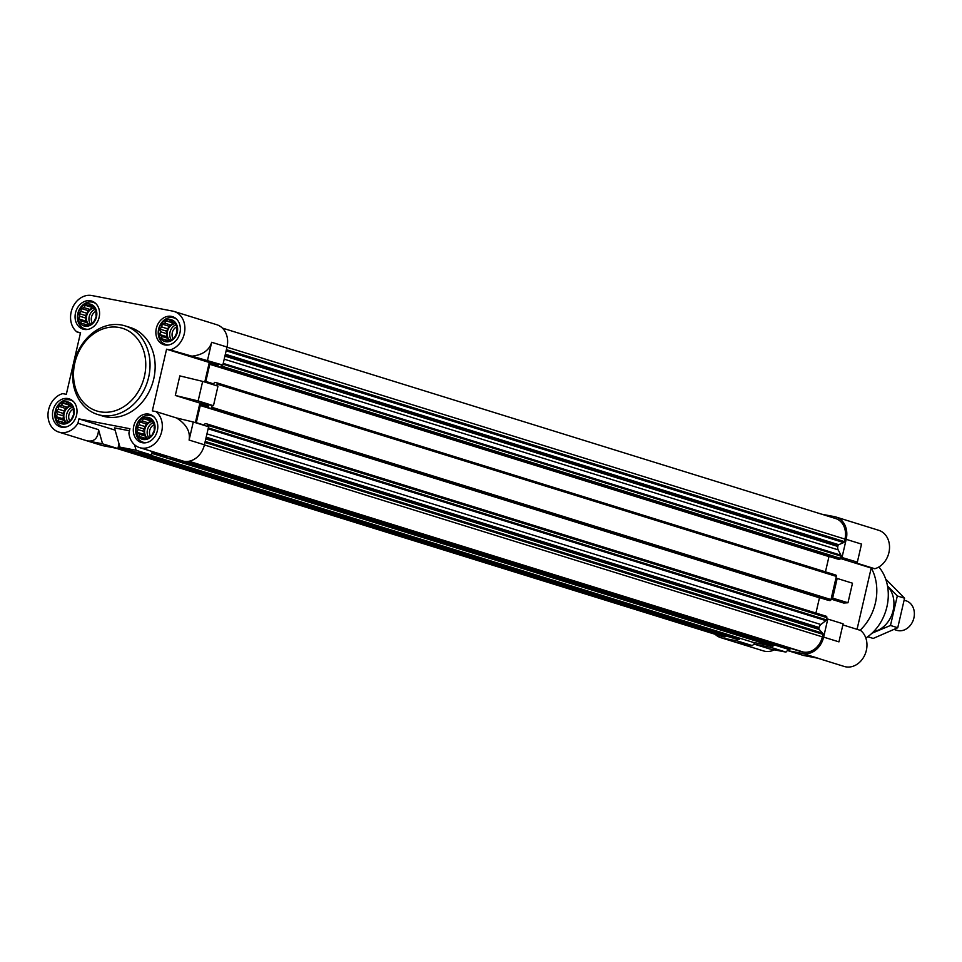 <?xml version="1.0" encoding="UTF-8"?>
<svg xmlns="http://www.w3.org/2000/svg" width="962" height="962" viewBox="0 0 962 962"><rect width="100%" height="100%" fill="white"/><g stroke="black" fill="none" stroke-linecap="round" stroke-linejoin="round"><path stroke-width="1.44" d="M73.918 414.634A11.364 9.283 -72.7 0 0 62.422 402.429A11.364 9.283 -72.7 0 0 58.009 421.572A11.364 9.283 -72.7 0 0 73.918 414.634M73.352 412.073L73.605 414.598L71.248 419.588L67.208 422.799L62.578 423.364L61.255 421.693L58.598 421.14L58.357 418.614L56.325 416.714L57.323 414.033L56.373 411.291L58.441 409.199L58.73 406.301L61.412 405.399L62.77 403.09L65.428 403.643L67.388 402.525L69.42 404.413L71.38 404.749L73.653 409.175L73.352 412.073M154.714 430.194A11.364 9.283 -72.7 0 0 143.218 417.989A11.364 9.283 -72.7 0 0 138.805 437.133A11.364 9.283 -72.7 0 0 154.714 430.194M154.148 427.621L154.389 430.158L152.032 435.149L148.004 438.359L143.374 438.925L142.051 437.253L139.394 436.7L139.153 434.163L137.121 432.275L138.119 429.593L137.169 426.839L139.237 424.759L139.526 421.849L142.196 420.947L143.554 418.65L146.224 419.204L148.184 418.073L150.216 419.973L152.176 420.298L154.437 424.723L154.148 427.621M177.285 332.419A11.364 9.283 -72.7 0 0 165.789 320.214A11.364 9.283 -72.7 0 0 161.375 339.358A11.364 9.283 -72.7 0 0 177.285 332.419M176.719 329.858L176.972 332.383L174.615 337.373L170.575 340.584L165.945 341.149L164.622 339.478L161.965 338.925L161.724 336.387L159.692 334.499L160.69 331.818L159.74 329.064L161.808 326.984L162.097 324.074L164.767 323.172L166.137 320.875L168.795 321.428L170.755 320.298L172.787 322.198L174.747 322.535L177.02 326.948L176.719 329.858M96.489 316.859A11.364 9.283 -72.7 0 0 84.993 304.653A11.364 9.283 -72.7 0 0 80.58 323.797A11.364 9.283 -72.7 0 0 96.489 316.859M95.923 314.297L96.176 316.823L93.819 321.813L89.779 325.024L85.149 325.589L83.826 323.917L81.169 323.364L80.928 320.839L78.896 318.939L79.894 316.257L78.944 313.516L81.012 311.423L81.301 308.525L83.983 307.624L85.341 305.315L87.999 305.868L89.971 304.75L91.991 306.637L93.951 306.974L96.224 311.399L95.923 314.297M176.888 319.408A13.913 11.364 -72.7 0 0 173.954 317.893A13.913 11.364 -72.7 0 0 158.97 327.814A13.913 11.364 -72.7 0 0 165.692 344.468A13.913 11.364 -72.7 0 0 168.975 344.877M154.305 417.183A13.913 11.364 -72.7 0 0 151.383 415.668A13.913 11.364 -72.7 0 0 136.4 425.589A13.913 11.364 -72.7 0 0 143.122 442.243A13.913 11.364 -72.7 0 0 146.404 442.652M73.521 401.635A13.913 11.364 -72.7 0 0 70.587 400.108A13.913 11.364 -72.7 0 0 55.604 410.028A13.913 11.364 -72.7 0 0 62.326 426.683A13.913 11.364 -72.7 0 0 65.608 427.092M96.092 303.86A13.913 11.364 -72.7 0 0 93.158 302.345A13.913 11.364 -72.7 0 0 78.175 312.253A13.913 11.364 -72.7 0 0 84.909 328.908A13.913 11.364 -72.7 0 0 88.179 329.329M205.94 382.407A1.239 1.01 107.3 0 1 205.82 381.445L209.776 364.297A1.239 1.01 107.3 0 1 211.051 363.287L217.809 364.586L218.254 366.714L220.045 367.063A1.239 1.01 107.3 0 0 221.32 366.041L221.597 364.838L222.835 365.079L227.008 347.029A20.094 16.426 107.3 0 0 216.799 324.723L174.086 311.46A20.094 16.426 107.3 0 1 184.776 330.772A20.094 16.426 107.3 0 1 170.166 349.903L222.835 365.079M117.881 448.569L102.561 443.807L98.533 429.665L77.934 423.268A20.094 16.426 107.3 0 1 58.79 432.07L101.515 445.334A20.094 16.426 107.3 0 0 102.958 445.695L117.881 448.569L118.987 443.747M129.437 430.76L114.466 427.886L119.961 447.162L135.281 451.912L151.443 455.026L152.236 451.551M193.278 421.993L176.527 417.965C186.303 424.134 190.5 431.493 189.105 440.055L193.278 421.993L208.598 426.755L204.425 444.805A20.094 16.426 107.3 0 1 183.754 461.255L139.586 447.619A20.094 16.426 107.3 0 1 128.896 433.08L129.906 428.715L78.944 418.903L115.115 430.134M152.994 451.779L153.523 453.619L168.843 458.381L183.754 461.255M98.533 429.665C98.1 438.047 94.468 441.811 87.638 440.933L102.561 443.807M119.961 447.162L136.123 450.276L134.548 444.769M151.443 455.026L136.123 450.276M207.515 360.329L211.688 342.28C209.187 350.565 202.212 355.243 190.765 356.301M139.586 447.619A20.094 16.426 107.3 0 0 160.149 436.147A20.094 16.426 107.3 0 0 155.928 411.58L176.527 417.965M204.774 382.046L209.283 362.47L166.57 349.206L152.333 410.882L155.928 411.58M195.394 422.655L199.916 403.09L213.456 405.699L217.977 386.147L202.657 381.385L198.136 400.938L213.456 405.699M202.657 381.385L179.834 375.889L175.312 395.454L199.916 403.09M80.459 333.044L76.948 331.95A20.094 16.426 107.3 0 1 72.366 308.213A20.094 16.426 107.3 0 1 91.847 295.538L172.643 311.099A20.094 16.426 107.3 0 1 174.086 311.46M58.79 432.07A20.094 16.426 107.3 0 1 48.1 412.758A20.094 16.426 107.3 0 1 62.71 393.626L66.318 394.324L80.555 332.648L76.948 331.95M770.634 647.33L770.983 645.827L754.821 642.712L754.473 644.215L770.634 647.33L785.954 652.092L769.792 648.977L754.473 644.215M754.701 643.229L752.392 645.622L737.481 642.748L722.161 637.998L737.072 640.872L737.421 639.369L736.591 639.201A1.239 1.01 107.3 0 1 736.411 639.153M726.009 635.918L725.601 636.459A1.239 1.01 107.3 0 1 724.59 636.892L722.51 636.495A18.555 15.164 107.3 0 1 721.175 636.159L115.945 448.196M722.161 637.998A20.094 16.426 107.3 0 1 720.718 637.638A20.094 16.426 107.3 0 1 715.139 634.283M222.378 328.078L835.545 518.506A18.555 15.164 107.3 0 1 844.961 539.093L844.371 541.618A1.239 1.01 107.3 0 1 843.638 542.568L838.732 544.708A1.239 1.01 107.3 0 0 837.986 545.658L837.806 546.452A4.642 3.788 107.3 0 0 838.167 549.855L840.932 555.23A1.239 1.01 107.3 0 1 841.016 556.144L840.788 557.142L857.346 562.145L854.22 562.337L874.807 568.734A20.094 16.426 107.3 0 0 889.417 549.603A20.094 16.426 107.3 0 0 878.727 530.303L836.002 517.027A20.094 16.426 107.3 0 1 846.199 539.333L842.027 557.383M821.572 514.165L834.559 516.666A20.094 16.426 107.3 0 1 836.002 517.027M847.979 602.753L852.488 583.2L837.168 578.439L835.93 578.21L831.408 597.763L847.979 602.753L843.698 603.03L831.096 599.11M837.168 578.439L832.659 598.003M788.263 649.699L785.954 652.092M752.392 645.622L737.072 640.872M823.628 637.109L827.789 619.059L843.109 623.821L838.948 641.87L823.628 637.109A20.094 16.426 107.3 0 1 802.957 653.547L788.034 650.685L803.354 655.435L818.277 658.309L802.957 653.547M846.199 539.333L861.519 544.095L857.346 562.145M842.856 624.915L860.569 630.411A20.094 16.426 107.3 0 1 864.79 654.99A20.094 16.426 107.3 0 1 844.227 666.462L817.532 658.164M840.463 558.501L871.199 568.049L857.058 629.316M774.326 649.843A20.094 16.426 107.3 0 1 763.431 650.901L720.718 637.638M790.86 648.436L789.994 649.122A1.239 1.01 107.3 0 1 789.213 649.338L788.383 649.182L788.034 650.685M827.789 619.059L826.55 618.819L826.322 619.829A1.239 1.01 107.3 0 1 825.829 620.622L820.923 624.518A4.642 3.788 107.3 0 0 819.095 627.501L818.915 628.294A1.239 1.01 107.3 0 0 819.167 629.437L822.714 633.2A1.239 1.01 107.3 0 1 822.967 634.343L822.378 636.868A18.555 15.164 107.3 0 1 803.306 652.044L801.214 651.647A1.239 1.01 107.3 0 1 801.033 651.587M871.199 568.049L874.807 568.734M840.788 557.142L840.511 558.345A1.239 1.01 107.3 0 1 839.237 559.355L837.409 558.994M209.776 364.297L828.967 556.601A1.239 1.01 107.3 0 1 829.028 556.397M828.967 556.601L825.456 571.837M216.606 382.756L835.629 574.999A1.239 1.01 107.3 0 1 836.339 576.394L835.93 578.21M831.408 597.763L831 599.567A1.239 1.01 107.3 0 1 829.725 600.577L208.742 407.924L208.285 405.808L201.527 404.497L208.562 406.685M201.527 404.497A1.239 1.01 107.3 0 0 200.264 405.507L819.456 597.811A1.239 1.01 107.3 0 1 819.516 597.618M819.456 597.811L815.932 613.059M207.095 423.977L826.117 616.221A1.239 1.01 107.3 0 1 826.827 617.616L826.55 618.819M788.383 649.182L787.385 648.989A1.239 1.01 107.3 0 1 787.217 648.929M773.821 644.78L773.749 645.105A1.239 1.01 107.3 0 1 772.474 646.115L770.983 645.827M754.821 642.712L753.33 642.424A1.239 1.01 107.3 0 1 753.162 642.375M739.766 638.215L739.694 638.54A1.239 1.01 107.3 0 1 738.419 639.562L737.421 639.369M153.86 453.727A1.239 1.01 107.3 0 1 153.283 453.811L151.792 453.523M119.937 447.089A1.239 1.01 107.3 0 1 119.216 447.258L118.23 447.065M208.658 383.249L213.239 384.127L214.694 382.371L216.426 382.708A1.239 1.01 107.3 0 1 217.147 384.103L216.763 385.762M208.742 407.924L210.522 408.273A1.239 1.01 107.3 0 0 211.796 407.263L212.217 405.459M200.264 405.507L196.296 422.655L204.233 425.12M207.383 426.382L207.636 425.312A1.239 1.01 107.3 0 0 206.914 423.917L205.171 423.581L203.98 425.324M125.084 325.89L130.195 327.477A46.38 37.903 107.3 0 1 153.728 378.944A46.38 37.903 107.3 0 1 102.681 416.053L97.583 414.466A46.38 37.903 -72.7 0 0 148.617 377.357A46.38 37.903 -72.7 0 0 125.084 325.89A46.38 37.903 -72.7 0 0 75.144 358.934A46.38 37.903 -72.7 0 0 97.583 414.466M179.93 332.924A14.683 12.001 -72.7 0 0 172.475 316.63A14.683 12.001 -72.7 0 0 156.662 327.092A14.683 12.001 -72.7 0 0 163.768 344.673A14.683 12.001 -72.7 0 0 179.93 332.924M157.359 430.699A14.683 12.001 -72.7 0 0 149.904 414.406A14.683 12.001 -72.7 0 0 134.091 424.867A14.683 12.001 -72.7 0 0 141.198 442.448A14.683 12.001 -72.7 0 0 157.359 430.699M76.563 415.151A14.683 12.001 -72.7 0 0 69.108 398.845A14.683 12.001 -72.7 0 0 53.295 409.307A14.683 12.001 -72.7 0 0 60.402 426.9A14.683 12.001 -72.7 0 0 76.563 415.151M99.134 317.376A14.683 12.001 -72.7 0 0 91.691 301.07A14.683 12.001 -72.7 0 0 75.866 311.544A14.683 12.001 -72.7 0 0 82.972 329.124A14.683 12.001 -72.7 0 0 99.134 317.376M77.934 423.268L78.944 418.903M166.57 349.206L170.166 349.903M153.523 453.619L168.434 456.493M175.312 395.454L198.136 400.938M209.283 362.47L221.597 364.838M87.121 324.94L83.826 323.917M87.602 324.771L87.157 322.763L80.928 320.839M87.157 322.763L85.474 320.983L78.896 318.939M85.474 320.983L86.123 318.194L79.894 316.257M86.123 318.194L85.522 315.548L78.944 313.516M85.522 315.548L87.241 313.359L81.012 311.423M87.241 313.359L87.879 310.57L81.301 308.525M87.879 310.57L90.2 309.56L83.983 307.624M90.2 309.56L91.919 307.359L85.341 305.315M91.919 307.359L87.999 305.868M94.072 307.287L91.991 306.637M89.286 324.94A9.271 7.576 107.3 0 1 86.676 315.776A9.271 7.576 107.3 0 1 94.36 308.105M96.116 311.255A7.6 6.217 -72.7 0 0 92.136 322.787M94.817 309.451A9.271 7.576 -72.7 0 0 90.512 324.314M167.917 340.5L164.622 339.478M168.398 340.332L167.941 338.323L161.724 336.387M167.941 338.323L166.27 336.544L159.692 334.499M166.27 336.544L166.919 333.754L160.69 331.818M166.919 333.754L166.318 331.108L159.74 329.064M166.318 331.108L168.025 328.908L161.808 326.984M168.025 328.908L168.675 326.118L162.097 324.074M168.675 326.118L170.995 325.108L164.767 323.172M170.995 325.108L172.703 322.907L166.137 320.875M172.703 322.907L168.795 321.428M174.856 322.835L172.787 322.198M170.082 340.5A9.271 7.576 107.3 0 1 167.472 331.337A9.271 7.576 107.3 0 1 175.156 323.665M145.346 438.275L142.051 437.253M145.827 438.095L145.37 436.099L139.153 434.163M145.37 436.099L143.699 434.319L137.121 432.275M143.699 434.319L144.336 431.529L138.119 429.593M144.336 431.529L143.747 428.884L137.169 426.839M143.747 428.884L145.454 426.683L139.237 424.759M145.454 426.683L146.104 423.893L139.526 421.849M146.104 423.893L148.425 422.883L142.196 420.947M148.425 422.883L150.132 420.683L143.554 418.65M150.132 420.683L146.224 419.204M152.285 420.61L150.216 419.973M147.499 438.275A9.271 7.576 107.3 0 1 144.901 429.112A9.271 7.576 107.3 0 1 152.585 421.44M64.55 422.715L61.255 421.693M65.031 422.546L64.574 420.538L58.357 418.614M64.574 420.538L62.903 418.759L56.325 416.714M62.903 418.759L63.552 415.969L57.323 414.033M63.552 415.969L62.951 413.323L56.373 411.291M62.951 413.323L64.67 411.135L58.441 409.199M64.67 411.135L65.308 408.345L58.73 406.301M65.308 408.345L67.629 407.323L61.412 405.399M67.629 407.323L69.336 405.134L62.77 403.09M69.336 405.134L65.428 403.643M71.489 405.062L69.42 404.413M66.715 422.715A9.271 7.576 107.3 0 1 64.105 413.552A9.271 7.576 107.3 0 1 71.789 405.88M176.912 326.815A7.6 6.217 -72.7 0 0 172.932 338.347M175.601 325.012A9.271 7.576 -72.7 0 0 171.308 339.875M154.341 424.591A7.6 6.217 -72.7 0 0 150.349 436.111M153.03 422.775A9.271 7.576 -72.7 0 0 148.737 437.65M73.545 409.03A7.6 6.217 -72.7 0 0 69.565 420.562M72.234 407.227A9.271 7.576 -72.7 0 0 67.941 422.09M865.836 638.046A44.829 36.628 -72.7 0 0 886.916 606.794A44.829 36.628 -72.7 0 0 878.883 566.979M860.1 630.266A46.38 37.903 -72.7 0 0 875.384 603.066A46.38 37.903 -72.7 0 0 871.307 568.061M144.432 376.346A43.29 35.366 -72.7 0 0 100.649 329.822A43.29 35.366 -72.7 0 0 83.814 402.777A43.29 35.366 -72.7 0 0 144.432 376.346M894.227 629.509L896.885 630.326A15.464 12.638 -72.7 0 0 913.9 617.965A15.464 12.638 -72.7 0 0 906.06 600.805L904.244 600.24M885.665 579.016L904.569 598.208L897.75 627.741L873.207 638.431L867.736 636.736M904.569 598.208L897.305 595.959L887.517 586.002M897.75 627.741L890.487 625.48L897.305 595.959M872.029 633.188L890.487 625.48M873.436 631.806A26.13 21.344 -72.7 0 0 892.532 612.794A26.13 21.344 -72.7 0 0 887.565 586.291M102.958 445.695L87.638 440.933M189.105 440.055L204.425 444.805M211.688 342.28L227.008 347.029M204.978 442.412L822.967 634.343M204.401 444.949L822.378 636.868M188.961 461.255L803.306 652.044M801.118 651.623L188.432 461.339L801.214 651.647M185.834 461.483L789.994 649.122M183.333 461.171L789.213 649.338M181.505 460.822L787.385 648.989M178.511 460.245L773.749 645.105M153.283 453.811L772.474 646.115M753.246 642.4L147.402 454.256L753.33 642.424M144.456 453.679L739.694 638.54M119.216 447.258L738.419 639.562M736.507 639.177L118.206 447.162L736.591 639.201M118.061 447.775L725.601 636.459M117.905 448.472L724.59 636.892M116.618 448.328L722.51 636.495M226.972 347.174L844.961 539.093M226.383 349.699L844.371 541.618M226.13 350.793L843.638 542.568M225.349 354.208L838.732 544.708M225.096 355.303L837.986 545.658M224.904 356.108L837.806 546.452M224.194 359.175L838.167 549.855M223.22 363.395L840.932 555.23M223.04 364.213L841.016 556.144M221.32 366.041L840.511 558.345M220.045 367.063L839.237 559.355M218.302 366.726L837.493 559.03L218.254 366.714M211.051 363.287L218.073 365.464M205.82 381.445L213.744 383.91M217.147 384.103L836.339 576.394M211.796 407.263L831 599.567M210.522 408.273L829.725 600.577M208.79 407.936L827.981 600.24M207.636 425.312L826.827 617.616M208.333 427.898L826.322 619.829M208.129 428.787L825.829 620.622M206.962 433.85L820.923 624.518M206.193 437.157L819.095 627.501M206.012 437.95L818.915 628.294M205.784 438.937L819.167 629.437M205.207 441.426L822.714 633.2M181.457 460.81L787.301 648.965M216.522 382.72L835.713 575.023M206.998 423.941L826.202 616.245M95.13 302.946L93.158 302.345M86.869 329.521L84.909 328.908M175.914 318.506L173.954 317.893M167.665 345.081L165.692 344.468M153.343 416.281L151.383 415.668M145.094 442.857L143.122 442.243M72.547 400.721L70.587 400.108M64.298 427.296L62.326 426.683"/></g></svg>
